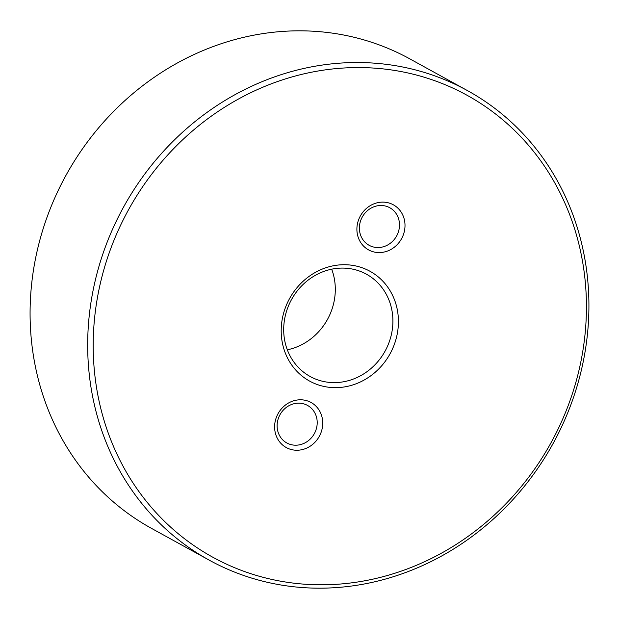 <?xml version="1.0" encoding="UTF-8"?>
<svg xmlns="http://www.w3.org/2000/svg" width="619" height="619" viewBox="0 0 619 619"><rect width="100%" height="100%" fill="white"/><g stroke="black" fill="none" stroke-linecap="round" stroke-linejoin="round"><path stroke-width="0.93" d="M467.484 90.614L409.894 58.913A267.942 245.155 118.8 0 0 383.556 46.564A267.942 245.155 118.8 0 0 58.643 189.576A267.942 245.155 118.8 0 0 151.516 528.386L209.106 560.087A267.942 245.155 -61.2 0 1 116.24 221.277A267.942 245.155 -61.2 0 1 441.146 78.265A267.942 245.155 -61.2 0 1 467.484 90.614A267.942 245.155 -61.2 0 1 560.357 429.424A267.942 245.155 -61.2 0 1 235.444 572.436A267.942 245.155 -61.2 0 1 209.106 560.087M305.384 404.416A21.433 19.615 118.8 0 0 279.393 415.86A21.433 19.615 118.8 0 0 286.821 442.964A21.433 19.615 118.8 0 0 288.926 443.947A21.433 19.615 118.8 0 0 314.924 432.511A21.433 19.615 118.8 0 0 307.488 405.406A21.433 19.615 118.8 0 0 305.384 404.416M288.802 448.736A25.719 23.537 -61.2 0 1 276.732 416.417A25.719 23.537 -61.2 0 1 308.548 401.298A25.719 23.537 -61.2 0 1 320.611 433.617A25.719 23.537 -61.2 0 1 288.802 448.736M387.664 206.746A21.433 19.615 118.8 0 0 361.674 218.19A21.433 19.615 118.8 0 0 369.102 245.294A21.433 19.615 118.8 0 0 371.207 246.285A21.433 19.615 118.8 0 0 397.205 234.841A21.433 19.615 118.8 0 0 389.777 207.736A21.433 19.615 118.8 0 0 387.664 206.746M371.083 251.066A25.719 23.537 -61.2 0 1 359.012 218.747A25.719 23.537 -61.2 0 1 390.829 203.628A25.719 23.537 -61.2 0 1 402.892 235.947A25.719 23.537 -61.2 0 1 371.083 251.066M360.707 271.517A58.379 53.412 118.8 0 0 289.916 302.676A58.379 53.412 118.8 0 0 310.15 376.491A58.379 53.412 118.8 0 0 315.891 379.184A58.379 53.412 118.8 0 0 386.682 348.025A58.379 53.412 118.8 0 0 366.448 274.202A58.379 53.412 118.8 0 0 360.707 271.517M315.76 383.973A62.666 57.335 -61.2 0 1 286.357 305.229A62.666 57.335 -61.2 0 1 363.864 268.398A62.666 57.335 -61.2 0 1 393.266 347.135A62.666 57.335 -61.2 0 1 315.76 383.973M238.609 569.31A263.655 241.232 118.8 0 0 564.721 414.328A263.655 241.232 118.8 0 0 441.014 83.054A263.655 241.232 118.8 0 0 114.91 238.036A263.655 241.232 118.8 0 0 238.609 569.31M331.683 269.188A58.379 53.412 -61.2 0 1 287.317 349.812"/></g></svg>
